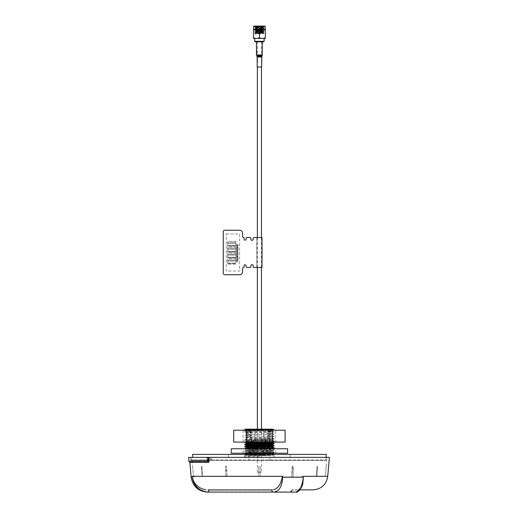 <?xml version="1.0" encoding="UTF-8"?>
<svg xmlns="http://www.w3.org/2000/svg" width="518" height="518" viewBox="0 0 518 518"><rect width="100%" height="100%" fill="white"/><g stroke="black" fill="none" stroke-linecap="round" stroke-linejoin="round"><path stroke-width="0.39" stroke-dasharray="2.59 1.94" d="M287.607 453.211L243.084 453.211L254.953 453.211L254.953 448.763L254.953 453.211L231.209 453.211M287.607 448.763L263.863 448.763L263.863 453.211L263.863 448.763L275.738 448.763L231.209 448.763M285.114 430.205L272.261 430.205L272.261 442.081L263.863 442.081L263.863 430.205L275.738 430.205L243.084 430.205L254.953 430.205L254.953 442.081L233.702 442.081M272.261 430.205L263.863 430.205L263.863 442.081L275.738 442.081L275.738 430.205M285.114 442.081L272.261 442.081M246.555 442.081L246.555 430.205L254.953 430.205L254.953 442.081L243.084 442.081L275.738 442.081M246.555 430.205L233.702 430.205M261.448 472.209L257.368 472.209L261.448 472.209L261.448 429.169M261.448 267.482L261.448 237.503M261.448 67.016L261.448 41.783L257.368 41.783L261.448 41.783M257.368 472.209L257.368 429.169M257.368 267.482L257.368 237.503M257.368 67.016L257.368 41.783M273.621 489.73L205.737 489.73C198.524 488.493 194.043 484.324 192.288 477.207L192.133 476.327L192.204 477.195C193.959 486.583 199.579 491.55 209.058 492.1L273.368 492.1C279.15 491.556 282.265 486.583 282.718 477.195L282.381 477.207C280.873 484.317 277.952 488.487 273.621 489.73L271.71 489.989A2.227 1.658 -90 0 0 273.368 492.1M188.953 461.331L208.566 461.331L208.579 462.14L209.019 462.03L208.061 462.328A1.185 0.874 90 0 1 207.511 461.331L207.362 457.368L188.61 457.368M282.608 476.987L291.686 476.987L292.528 466.271L293.415 466.64L293.007 476.987L301.78 476.987L301.852 476.12L316.148 476.12L317.107 466.271L317.599 466.64L316.906 476.12L325.362 476.12L326.23 466.271L325.362 476.12L316.906 476.12L317.599 466.64L317.107 466.271L316.148 476.12L301.852 476.12L301.78 476.987L293.007 476.987L293.11 466.271L292.191 466.64L291.686 476.987L282.019 476.987L282.019 476.12L260.166 476.12L260.114 466.64L259.745 466.271L258.702 466.64L258.65 476.12L227.085 476.12L226.288 466.271L225.401 466.64L225.777 476.12L202.667 476.12L201.923 466.64L201.373 466.271L201.91 476.12L194.444 476.12L194.509 476.987L193.531 476.987L192.081 460.483L208.741 460.483L190.741 460.483L190.689 457.368L208.715 457.368L208.741 460.483L192.081 460.483M209.142 460.483L210.612 460.483L210.276 457.368L327.007 457.368L210.276 457.368L210.612 460.483L209.142 460.483M326.23 466.271L327.007 457.368M208.715 457.368L209.311 457.368L209.343 459.978L210.794 459.978L210.748 457.368L211.273 457.368L211.312 459.978L211.273 457.368L326.198 457.368L190.689 457.368M190.741 460.483L208.534 460.483M192.586 466.271L193.531 476.987L194.528 476.987L194.457 476.12L201.91 476.12L201.373 466.271L201.923 466.64L202.667 476.12L225.777 476.12L225.706 466.271L226.625 466.64L227.085 476.12L258.65 476.12L258.702 466.64L259.745 466.271L260.114 466.64L260.166 476.12L281.915 476.12L281.915 476.987L282.355 476.987M208.935 460.483L208.968 461.331L208.566 461.331L208.411 457.368M298.517 491.148L300.058 489.652L302.726 484.466L298.86 489.737L297.895 489.989A2.227 2.111 -90 0 1 295.791 492.1A2.227 2.111 -90 0 0 297.895 489.989L298.86 489.737L302.726 484.466L303.36 477.557M298.096 489.873L291.945 489.873L298.096 489.873C317.463 489.873 317.463 489.873 298.096 489.873L299.877 489.873M302.609 482.252L300.55 487.911M300.259 488.442L295.791 492.1L297.585 491.692M303.393 477.195L282.718 477.195L282.718 476.327L282.381 477.207M209.058 492.1L209.058 492.1A2.227 0.453 90 0 1 208.605 489.989L205.737 489.73M192.243 462.328L208.786 462.341M189.879 462.58L208.197 462.58M209.019 462.03L209.026 457.368L329.39 457.368M210.567 457.368L212.38 457.368M210.276 457.368L209.026 457.368L210.276 457.368M274.132 454.403L259.408 454.959C250.906 455.205 242.741 455.335 244.949 455.587L259.408 455.587L249.411 455.587L274.139 454.772L249.029 453.917M251.405 454.403L246.082 454.694L244.949 455.587L269.703 455.594L246.264 454.403M253.814 442.081L274.139 441.394L244.677 440.281L274.139 439.18L267.476 438.843L267.489 438.487L274.126 438.791L269.179 439.135L244.677 439.918L274.139 441.038L259.408 441.601L259.408 440.805L272.74 440.229L254.526 439.562L272.753 439.976L246.063 441.083L271.827 442.081M274.126 443.272L249.229 442.443M246.717 442.333L244.677 442.171M245.208 442.081L259.408 441.601M249.223 442.799L269.606 443.337M274.119 445.486L249.19 444.658M246.426 444.567L244.677 444.399M249.184 445.02L274.139 445.862M274.126 447.701L249.152 446.904M246.27 446.794L244.677 446.613M249.145 447.267L274.139 448.07M245.092 453.211L274.139 452.195L244.677 451.074L274.139 449.948L244.982 448.763M254.5 448.763L244.677 449.184L274.139 450.304L244.677 451.437L274.139 452.551L254.927 453.211M274.119 454.39L249.035 453.561M246.426 453.47L244.677 453.308M272.151 443.447L274.139 443.648M246.082 454.694L269.703 455.594M269.781 453.347L246.082 452.486L268.81 451.644L272.753 451.107L246.063 449.987L272.015 448.763M271.808 453.211L246.063 452.233L272.753 451.107M272.753 451.392L246.063 450.271L268.706 449.436L272.753 448.879M269.697 448.653L246.063 447.772M246.076 448.012L272.753 449.145M269.658 446.399L246.063 445.564M246.082 445.791L269.664 446.691M269.619 444.179L246.063 443.33M246.082 443.583L269.625 444.438M244.684 442.158L246.076 441.355L259.408 440.805M246.076 441.355L269.587 442.217M271.885 453.47L272.733 453.587M272.008 446.794L272.733 446.892M271.885 444.561L272.733 444.684M271.749 442.34L272.753 442.489M267.476 438.843L267.78 430.205L269.373 430.205L249.443 430.205L251.036 430.205L251.366 439.555L246.076 439.102L272.008 438.144C273.789 437.975 272.293 437.833 267.515 437.71L267.489 438.487M264.174 439.562L254.526 439.562M267.78 430.205L267.812 429.169L270.396 429.169L269.373 430.205L269.58 442.081M269.587 442.463L269.613 443.907M269.625 444.671L269.651 446.14M269.664 446.911L269.69 448.381M269.697 448.763L269.774 453.211M269.781 453.567L269.897 460.282L248.918 460.282L269.897 460.282M248.957 429.713L249.443 430.205L249.229 442.223M249.216 443.071L249.19 444.45M249.177 445.286L249.152 446.697M249.139 447.526L249.035 453.36M249.022 454.202L248.918 460.282M269.813 430.205L244.69 431.002L251.081 431.384L251.094 431.747L244.677 431.377L274.139 430.27L267.787 429.946L267.8 429.59L274.1 429.882M267.787 429.946L267.761 430.769L272.753 431.326L267.761 430.769C277.531 431.008 271.626 431.377 259.408 431.623L246.808 432.057L251.126 432.776L246.076 432.439L244.684 433.249L251.159 433.605L251.126 432.776L246.795 432.349L271.995 431.449L267.748 431.028L267.722 431.805L274.132 432.116L244.684 433.249M246.063 432.452L251.12 432.524L251.094 431.747M251.159 433.605L251.204 434.99L246.082 434.68L244.69 435.483L251.236 435.819L251.204 434.99C248.698 434.913 243.855 434.719 246.814 434.563L259.408 434.136C271.458 433.793 277.648 433.592 267.67 433.236L267.644 434.006L274.126 434.369L244.69 435.483M274.126 434.369L272.74 433.566L267.67 433.236L267.722 431.805M251.236 435.819L251.282 437.231L246.082 436.888L244.69 437.691L251.314 438.053L251.282 437.231C240.928 436.946 247.63 436.622 259.408 436.35L272.015 435.923C273.666 435.755 272.196 435.606 267.592 435.463L267.566 436.247L274.119 436.583L272.436 436.778L244.69 437.691M274.119 436.583L272.733 435.78L267.592 435.463L267.644 434.006M251.081 431.384L251.049 430.562L246.082 430.199L244.677 431.377M267.8 429.59L267.812 429.169L268.952 429.169M246.063 429.972L251.049 430.562M269.489 429.169L267.443 429.169M251.036 430.205L251.003 429.169L248.42 429.169L251.003 429.169L251.042 430.27M251.314 438.053L251.359 439.471M274.126 438.791L272.733 437.988L267.515 437.71L267.566 436.247M249.411 455.587L272.733 455.587M259.408 455.587C278.412 455.587 278.412 455.587 259.408 455.587C278.412 455.587 278.412 455.587 259.408 455.587M208.812 459.978C185.515 459.978 185.515 459.978 208.812 459.978C185.515 459.978 185.515 459.978 208.812 459.978M208.773 457.368L208.799 459.162M211.312 459.978L211.577 460.34L325.738 460.34L211.577 460.34L325.738 460.34L211.577 460.34L211.312 459.978L326.107 459.978L211.312 459.978L211.577 460.34L325.738 460.34L211.577 460.34M259.408 457.368L274.883 457.368L259.408 457.368M286.292 457.368L284.842 457.368L286.292 457.368M233.249 457.368C224.249 457.368 224.249 457.368 233.249 457.368C242.249 457.368 242.249 457.368 233.249 457.368L233.974 457.368L233.249 457.368M207.09 457.368C198.09 457.368 198.09 457.368 207.09 457.368L207.815 457.368M210.748 457.368L209.311 457.368M234.583 454.403L290.203 454.403L234.583 454.403M234.583 457.368L290.203 457.368L234.583 457.368M192.618 454.403L326.198 454.403M251.003 438.073L267.812 438.073L251.003 438.073M257.181 67.016L261.635 67.016M259.421 41.783L256.442 41.783L259.421 41.783M256.442 49.475L256.442 48.919M256.423 52.007L256.429 53.632M256.429 53.341L256.423 52.299M257.168 58.825L257.291 60.107L257.181 58.825M263.532 26.645L254.914 26.638L264.161 26.645L264.161 25.9L254.662 25.9L254.662 26.645L262.587 26.645M264.161 26.645L255.27 26.645L264.167 27.143L254.649 27.732L264.167 28.315L254.649 28.904L264.167 29.494L254.649 30.083L264.167 30.672L254.649 31.261L264.167 31.851L254.649 32.44L264.167 33.029L254.649 33.618L255.568 34.207C253.341 33.91 270.046 33.618 260.904 33.32L255.568 33.32L254.655 32.602L264.167 33.178L254.973 33.838M263.532 26.774L255.283 27.363L263.532 27.953L255.283 28.542L263.532 29.131L255.283 29.72L263.532 30.309L255.283 30.892L263.532 31.481L255.283 32.071L254.655 31.423L264.161 32.012L254.649 32.44M255.283 30.892L263.532 31.19L255.283 31.779L263.52 32.381L255.283 32.958L263.52 33.56L264.161 33.191M255.283 32.071L263.532 32.66L264.161 32.012M255.283 29.72L263.532 30.012L255.296 30.614L254.655 30.245L264.167 30.821L254.655 31.423M263.532 31.481L264.161 30.834M255.283 28.542L263.532 28.833L255.296 29.435L254.655 29.066L264.167 29.643L254.649 30.083M263.532 30.309L264.161 29.655M255.283 27.363L263.532 27.655L255.296 28.257L254.655 27.888L264.167 28.464L254.655 29.066M263.532 29.131L264.161 28.477M262.03 26.645L255.296 27.078L254.655 26.709L264.167 27.286L254.649 27.732M263.532 27.953L264.161 27.299M263.532 32.66L255.283 33.249M254.649 33.618L255.568 34.207M254.662 25.9L264.161 25.9M264.899 25.9L253.917 25.9M255.141 41.783L263.675 41.783M261.409 41.783L257.407 41.783L261.409 41.783M264.122 41.336L254.694 41.336M254.694 38.371L264.122 38.371M253.619 38.371L265.197 38.371M259.408 37.743C257.433 38.662 255.452 38.662 253.47 37.743L253.47 30.083C255.445 29.17 257.427 29.17 259.408 30.083L259.408 37.743C261.389 38.662 263.371 38.662 265.346 37.743L265.346 30.083C263.364 29.17 261.383 29.17 259.408 30.083M253.619 29.461L265.197 29.461M253.619 26.198L265.197 26.198M256.811 30.355L262.004 30.355L256.811 30.355M258.728 30.355L260.088 30.355L258.728 30.355M224.754 230.232L224.754 230.232A1.483 1.483 -90 0 0 223.271 231.714L223.271 273.271A1.483 1.483 -90 0 0 224.754 274.754L224.754 274.754A1.483 1.483 -90 0 1 223.271 273.271L223.271 231.714A1.483 1.483 -90 0 1 224.754 230.232L224.754 230.232M246.872 237.503A0.745 0.745 -90 0 0 246.128 238.248A0.745 0.745 -90 0 1 246.872 237.503L246.872 237.503A0.745 0.745 -90 0 0 246.128 238.248L246.128 239.135A1.036 1.036 90 0 1 245.092 240.177M253.257 265.851L253.25 265.851A1.185 1.185 90 0 0 252.065 264.666L252.065 264.666A1.185 1.185 90 0 1 253.257 265.851L253.257 266.744A0.745 0.745 -90 0 0 253.995 267.482L256.889 267.482L256.889 237.503L253.995 237.503A0.745 0.745 -90 0 0 253.257 238.248L253.257 239.135A1.185 1.185 90 0 1 252.065 240.326L252.065 240.326A1.185 1.185 90 0 0 253.25 239.135L253.257 239.135M245.092 264.815A1.036 1.036 90 0 1 246.128 265.851L246.128 265.851A1.036 1.036 90 0 0 245.092 264.815L245.092 264.815A1.036 1.036 90 0 1 246.128 265.851L246.128 266.744A0.745 0.745 -90 0 0 246.872 267.482L246.872 267.482M253.995 267.482L256.889 267.482L256.889 237.503L253.995 237.503M246.128 265.851L246.128 266.744M262.004 267.482L256.811 267.482L256.811 237.503L262.004 237.503M227.726 263.481L235.891 263.481L235.891 264.219L227.726 264.219L227.726 263.481L235.891 263.481L235.891 264.219L227.726 264.219L227.726 263.481M237.361 261.208L236.629 260.748L237.238 261.286L236.629 261.83L237.361 261.363L238.112 261.849L237.477 261.286L238.112 260.729L237.361 261.208M237.361 259.952L236.629 259.492L237.238 260.03L236.629 260.573L237.361 260.107L238.112 260.593L237.477 260.03L238.112 259.473L237.361 259.952M237.361 258.702L236.629 258.236L237.238 258.773L236.629 259.317L237.361 258.851L238.112 259.337L237.477 258.773L238.112 258.217L237.361 258.702M237.361 257.446L236.629 256.98L237.238 257.517L236.629 258.061L237.361 257.595L238.112 258.081L237.477 257.517L238.112 256.96L237.361 257.446M237.361 256.19L236.629 255.724L237.238 256.261L236.629 256.805L237.361 256.339L238.112 256.824L237.477 256.261L238.112 255.704L237.361 256.19L236.629 255.724L237.238 256.261L236.629 256.805L237.361 256.339L238.112 256.824L237.477 256.261L238.112 255.704L237.361 256.19M237.361 254.934L236.629 254.467L237.238 255.005L236.629 255.549L237.361 255.083L238.112 255.568L237.477 255.005L238.112 254.448L237.361 254.934M237.361 253.678L236.629 253.211L237.238 253.755L236.629 254.293L237.361 253.826L238.112 254.312L237.477 253.755L238.112 253.192L237.361 253.678L238.112 253.192M237.361 252.421L236.629 251.955L237.238 252.499L236.629 253.037L237.361 252.57L238.112 253.056L237.477 252.499L238.112 251.936L237.361 252.421M237.361 251.165L236.629 250.699L237.238 251.243L236.629 251.78L237.361 251.314L238.112 251.8L237.477 251.243L238.112 250.68L237.361 251.165M237.361 249.909L236.629 249.443L237.238 249.987L236.629 250.524L237.361 250.064L238.112 250.544L237.477 249.987L238.112 249.423L237.361 249.909M237.361 248.653L236.629 248.187L237.238 248.731L236.629 249.268L237.361 248.808L238.112 249.287L237.477 248.731L238.112 248.167L237.361 248.653M237.361 247.397L236.629 246.931L237.238 247.474L236.629 248.012L237.361 247.552L238.112 248.031L237.477 247.474L238.112 246.911L237.361 247.397L236.629 246.931L237.238 247.474L236.629 248.012L237.361 247.552L238.112 248.031L237.477 247.474L238.112 246.911L237.361 247.397M237.361 246.141L236.629 245.674L237.238 246.218L236.629 246.762L237.361 246.296L238.112 246.775L237.477 246.218L238.112 245.655L237.361 246.141M237.361 244.884L236.629 244.418L237.238 244.962L236.629 245.506L237.361 245.04L238.112 245.519L237.477 244.962L238.112 244.399L237.361 244.884L236.629 244.418L237.238 244.962L236.629 245.506L237.361 245.04L238.112 245.519L237.477 244.962L238.112 244.399L237.361 244.884M226.243 233.942L239.601 233.942L239.601 271.05L226.243 271.05L226.243 233.942M235.891 243.143L235.891 245.37L227.726 245.37L227.726 243.143L235.891 243.143L235.891 245.37L227.726 245.37L227.726 243.143L235.891 243.143M235.891 241.362L235.891 242.851L227.726 242.851L227.726 241.362L235.891 241.362L235.891 242.851L227.726 242.851L227.726 241.362L235.891 241.362M235.891 245.668L235.891 246.413L227.726 246.413L227.726 245.668L235.891 245.668L235.891 246.413L227.726 246.413L227.726 245.668L235.891 245.668M235.891 249.08L235.891 251.308L227.726 251.308L227.726 249.08L235.891 249.08L235.891 251.308L227.726 251.308L227.726 249.08L235.891 249.08M235.891 247.3L235.891 248.782L227.726 248.782L227.726 247.3L235.891 247.3L235.891 248.782L227.726 248.782L227.726 247.3L235.891 247.3M235.891 251.606L235.891 252.35L227.726 252.35L227.726 251.606L235.891 251.606L235.891 252.35L227.726 252.35L227.726 251.606L235.891 251.606M235.891 255.018L235.891 257.245L227.726 257.245L227.726 255.018L235.891 255.018L235.891 257.245L227.726 257.245L227.726 255.018L235.891 255.018M235.891 253.237L235.891 254.72L227.726 254.72L227.726 253.237L235.891 253.237L235.891 254.72L227.726 254.72L227.726 253.237L235.891 253.237M235.891 257.543L235.891 258.288L227.726 258.288L227.726 257.543L235.891 257.543L235.891 258.288L227.726 258.288L227.726 257.543L235.891 257.543M235.891 260.955L235.891 263.183L227.726 263.183L227.726 260.955L235.891 260.955L235.891 263.183L227.726 263.183L227.726 260.955L235.891 260.955M235.891 259.175L235.891 260.658L227.726 260.658L227.726 259.175L235.891 259.175L235.891 260.658L227.726 260.658L227.726 259.175L235.891 259.175M282.718 476.327L192.133 476.327M192.288 477.207L191.161 477.195M327.732 476.327L303.464 476.327M297.895 489.989L291.945 489.989L297.895 489.989M208.605 489.989L271.71 489.989M259.408 456.623L244.677 456.623L259.408 456.623M256.98 56.281L261.836 56.281M257.181 57.019L261.635 57.019M256.747 54.94L256.637 55.685L262.179 55.685M256.442 54.94L262.373 54.94M275.738 453.211L275.738 448.763M243.084 453.211L243.084 448.763M243.084 442.081L243.084 430.205M244.677 455.516L244.677 456.623L243.933 457.368M325.738 460.34L326.198 457.368M246.076 439.102L244.677 440.281M244.781 448.763L244.677 449.184M244.677 451.074L244.677 451.437M274.139 438.811L274.139 439.18M274.139 441.038L274.139 441.394M274.139 449.948L274.139 450.304M274.139 452.195L274.139 452.551M274.139 454.409L274.139 454.772M272.74 431.313L274.132 432.116M272.74 440.229L274.132 441.032M272.74 449.132L274.132 449.935M246.076 450.259L244.684 451.061M272.74 451.379L274.126 452.182M246.082 452.486L244.697 453.289M274.139 455.587L274.139 456.623L274.883 457.368M191.226 459.978L191.136 457.368M228.613 457.368L228.613 454.403M290.203 457.368L290.203 454.403M257.181 61.014L257.181 61.377M256.442 50.194L256.442 51.573M256.442 52.538L256.442 53.393"/><path stroke-width="0.78" d="M231.209 453.211L287.607 453.211L287.607 448.763L231.209 448.763L231.209 453.211M285.114 430.205L285.114 442.081L272.261 442.081L272.261 430.205L285.114 430.205M246.555 430.205L233.702 430.205L233.702 442.081L246.555 442.081L246.555 430.205L272.261 430.205M246.555 442.081L272.261 442.081M261.448 429.169L261.448 267.482M261.448 237.503L261.448 67.016M257.368 429.169L257.368 267.482M257.368 237.503L257.368 67.016M208.534 460.483L208.715 457.368L188.61 457.368L188.953 461.331A1.185 1.185 0 0 0 189.692 462.328L192.243 462.328M208.061 462.328L189.692 462.328L208.061 462.328A1.185 0.874 -90 0 1 207.511 461.331L208.566 461.331L208.411 457.368L207.362 457.368L207.511 461.331L188.953 461.331M192.288 477.207L192.133 476.327L192.307 477.207L192.152 476.327L282.608 476.327L282.608 477.195C282.18 486.577 279.098 491.55 273.374 492.1L295.791 492.1C299.54 491.55 302.078 486.577 303.393 477.195L302.726 484.466C300.149 490.177 297.837 492.722 295.791 492.1L273.821 492.087M303.464 476.327L327.732 476.327L329.39 457.368L209.026 457.368L209.175 461.331L208.21 462.58M209.058 492.1L273.374 492.1A2.227 1.671 -90 0 1 271.71 489.989L208.618 489.989A2.227 0.44 90 0 0 209.058 492.1C199.579 491.543 193.972 486.577 192.223 477.195L191.161 477.195L189.879 462.58M208.741 460.483L209.142 460.483L208.741 460.483M208.935 460.483L209.026 457.368L191.136 457.368L192.618 457.368L192.618 454.403L326.198 454.403L326.198 457.368L209.311 457.368M208.618 489.989L271.71 489.989M303.393 477.195L282.271 477.207C280.769 484.33 277.875 488.506 273.575 489.737M299.877 489.873L312.95 489.873C321.367 489.167 326.295 484.647 327.732 476.327M295.791 492.1C287.723 492.1 287.723 492.1 295.791 492.1C287.723 492.1 287.723 492.1 295.791 492.1L295.791 492.1M303.36 477.557L302.609 482.252M300.55 487.911L300.259 488.442M205.788 489.737C198.556 488.506 194.062 484.33 192.307 477.207M282.271 477.207L282.608 476.327M208.819 457.368L208.411 457.368M208.735 459.978L208.715 457.368M249.229 442.443L246.717 442.333M253.814 442.081L244.677 442.527L245.208 442.081M244.677 442.527L249.223 442.799M249.19 444.658L246.426 444.567M274.139 443.291L274.139 443.648L270.344 443.881L244.677 444.761L244.697 444.386L274.139 443.291L272.74 442.469M244.677 444.761L249.184 445.02M249.152 446.904L246.27 446.794M274.139 445.506L274.139 445.862L270.176 446.127L244.677 446.969L244.69 446.594L274.139 445.506L272.733 444.684M244.677 446.969L249.145 447.267M244.982 448.763L270.279 448.005L274.139 447.714L272.733 446.892M274.139 447.714L274.139 448.076L270.202 448.368L254.5 448.763M249.035 453.561L246.426 453.47M254.927 453.211L244.677 453.664L245.092 453.211M244.677 453.664L249.029 453.917M269.606 443.337L272.151 443.447M274.132 454.403L272.733 453.587M251.405 454.403L268.816 453.878L272.753 453.613L271.808 453.211M246.264 454.403L272.753 453.354M244.69 448.815L246.076 448.012L272.753 446.917L269.658 446.399M246.063 448.018L249.423 447.52L272.753 446.665M244.69 446.594L246.082 445.791L272.753 444.703L269.619 444.179M246.063 445.797L249.469 445.279L272.753 444.45M244.697 444.386L246.082 443.583L272.753 442.489L249.417 443.065L246.063 443.589M269.781 453.347L271.885 453.47M272.015 448.763L269.697 448.653M269.664 446.691L272.008 446.794M269.625 444.438L271.885 444.561M269.587 442.217L271.749 442.34M271.827 442.081L272.753 442.197M269.58 442.081L269.587 442.463M269.613 443.907L269.625 444.671M269.651 446.14L269.664 446.911M269.69 448.381L269.697 448.763M269.774 453.211L269.781 453.567M249.229 442.223L249.216 443.071M249.19 444.45L249.177 445.286M249.152 446.697L249.139 447.526M249.035 453.36L249.022 454.202M274.1 429.882L269.813 430.205M251.049 430.562C248.193 430.503 244.146 430.154 246.821 430.102L272.597 429.169L259.408 429.416C247.306 429.675 241.129 430.011 251.042 430.27M268.952 429.169L272.597 429.169M270.396 429.169L269.489 429.169M267.443 429.169L244.677 429.169L267.696 429.163M208.799 459.162L208.812 459.978M326.198 457.368L207.815 457.368M205.562 457.368L192.618 457.368M262.373 41.783L262.179 55.685L256.637 55.685L256.98 56.281L261.836 56.281L261.635 67.016L257.181 67.016L257.181 61.377M256.442 50.194L256.442 49.475M256.468 48.886L256.442 47.85L256.442 48.919M256.747 50.194L256.52 51.742L256.747 50.194M256.449 50.991L256.637 50.492L256.449 50.991M256.468 52.862L256.442 52.065M256.442 53.607L256.494 52.454L256.527 53.581L256.76 52.81L256.533 52.085L256.429 53.121M256.429 53.632L256.449 53.27M256.747 54.94L262.373 54.94M257.213 60.606L257.304 61.597L257.614 60.956L257.297 60.295L257.459 60.956L257.232 60.295L257.168 60.774M257.168 61.02L257.304 61.597M257.614 58.825L257.168 59.123L257.614 58.825M257.181 61.014L257.168 59.123M253.619 26.198L265.197 26.198L253.619 26.198L253.619 29.461A1.224 1.224 0 0 0 253.47 29.474L253.47 30.083L253.47 29.474M265.197 26.198L265.197 29.461L253.619 29.461M265.197 29.461A1.224 1.224 0 0 1 265.346 29.474L265.346 30.083C263.371 29.17 261.389 29.17 259.408 30.083C257.433 29.17 255.452 29.17 253.47 30.083L253.47 37.743C255.445 38.662 257.427 38.662 259.408 37.743C261.383 38.662 263.364 38.662 265.346 37.743L265.346 38.358A1.224 1.224 0 0 1 265.197 38.371L253.619 38.371A1.224 1.224 0 0 1 253.47 38.358L253.47 37.743L253.47 38.358M264.122 38.371L254.694 38.371L254.694 41.336L264.122 41.336L264.122 38.371M264.122 41.336L263.675 41.783L255.141 41.783L254.694 41.336M265.346 38.358L265.346 29.474M259.408 30.083L259.408 37.743M256.889 237.503L253.995 237.503A0.745 0.745 -90 0 0 253.25 238.248L253.25 239.135A1.185 1.185 90 0 1 252.065 240.326A1.185 1.185 90 0 1 250.88 239.135L250.88 238.248A0.745 0.745 -90 0 0 250.136 237.503L246.872 237.503A0.745 0.745 -90 0 0 246.128 238.248L246.128 239.135A1.036 1.036 90 0 1 245.092 240.177A1.036 1.036 90 0 1 244.049 239.135L244.049 237.95A0.447 0.447 -90 0 0 243.602 237.503A1.036 1.036 90 0 1 242.566 236.467L242.566 233.204A2.966 2.966 -90 0 0 239.594 230.232L224.754 230.232A1.483 1.483 -90 0 0 223.271 231.714L223.271 273.271A1.483 1.483 -90 0 0 224.754 274.754L239.601 274.754A2.966 2.966 -90 0 0 242.566 271.788L242.566 268.525A1.036 1.036 90 0 1 243.602 267.482A0.447 0.447 -90 0 0 244.049 267.042L244.049 265.851A1.036 1.036 90 0 1 245.092 264.815A1.036 1.036 90 0 1 246.128 265.851L246.128 266.744A0.745 0.745 -90 0 0 246.872 267.482L250.136 267.482A0.745 0.745 -90 0 0 250.88 266.744L250.88 265.851A1.185 1.185 90 0 1 252.065 264.666A1.185 1.185 90 0 1 253.25 265.851L253.25 266.744A0.745 0.745 -90 0 0 253.995 267.482L256.889 267.482M239.594 230.232L239.601 230.232A2.966 2.966 -90 0 1 242.566 233.204A2.966 2.966 -90 0 0 239.601 230.232M243.602 267.482L243.602 267.482A0.447 0.447 -90 0 0 244.049 267.042L244.049 265.851A1.036 1.036 90 0 1 245.092 264.815A1.036 1.036 90 0 0 244.049 265.851L244.049 265.851A1.036 1.036 90 0 1 245.092 264.815M224.754 274.754L239.601 274.754A2.966 2.966 -90 0 0 242.566 271.788L242.566 268.525A1.036 1.036 90 0 1 243.609 267.482A0.447 0.447 -90 0 0 244.049 267.042M245.092 240.177A1.036 1.036 90 0 1 244.049 239.135L244.049 237.95A0.447 0.447 -90 0 0 243.609 237.503A1.036 1.036 90 0 1 242.566 236.467L242.566 233.204M239.601 274.754L239.601 274.754A2.966 2.966 -90 0 0 242.566 271.788A2.966 2.966 -90 0 1 239.601 274.754M250.136 267.482L246.872 267.482L250.136 267.482A0.745 0.745 -90 0 0 250.88 266.744L250.88 265.851A1.185 1.185 90 0 1 252.065 264.666A1.185 1.185 90 0 0 250.88 265.851L250.88 265.851M250.88 239.135A1.185 1.185 90 0 0 252.065 240.326A1.185 1.185 90 0 1 250.88 239.135L250.88 238.248A0.745 0.745 -90 0 0 250.136 237.503L246.872 237.503L250.136 237.503M244.049 239.135L244.049 237.95M256.811 267.482L262.004 267.482L262.004 237.503L256.811 237.503M261.635 57.019L257.181 57.019L257.181 58.825M291.945 489.989C291.757 491.278 291.012 491.983 289.717 492.1M298.517 491.148L297.585 491.692M191.161 477.195C192.741 486.35 198.161 491.323 207.42 492.1M272.869 429.169L274.126 429.895M248.957 429.713L248.42 429.169M256.442 53.393L256.637 55.685M256.442 41.783L256.442 47.85M256.442 51.573L256.442 52.538M261.836 56.281L262.179 55.685M256.98 56.281L257.181 57.019M257.168 60.716L257.168 61.118"/></g></svg>
